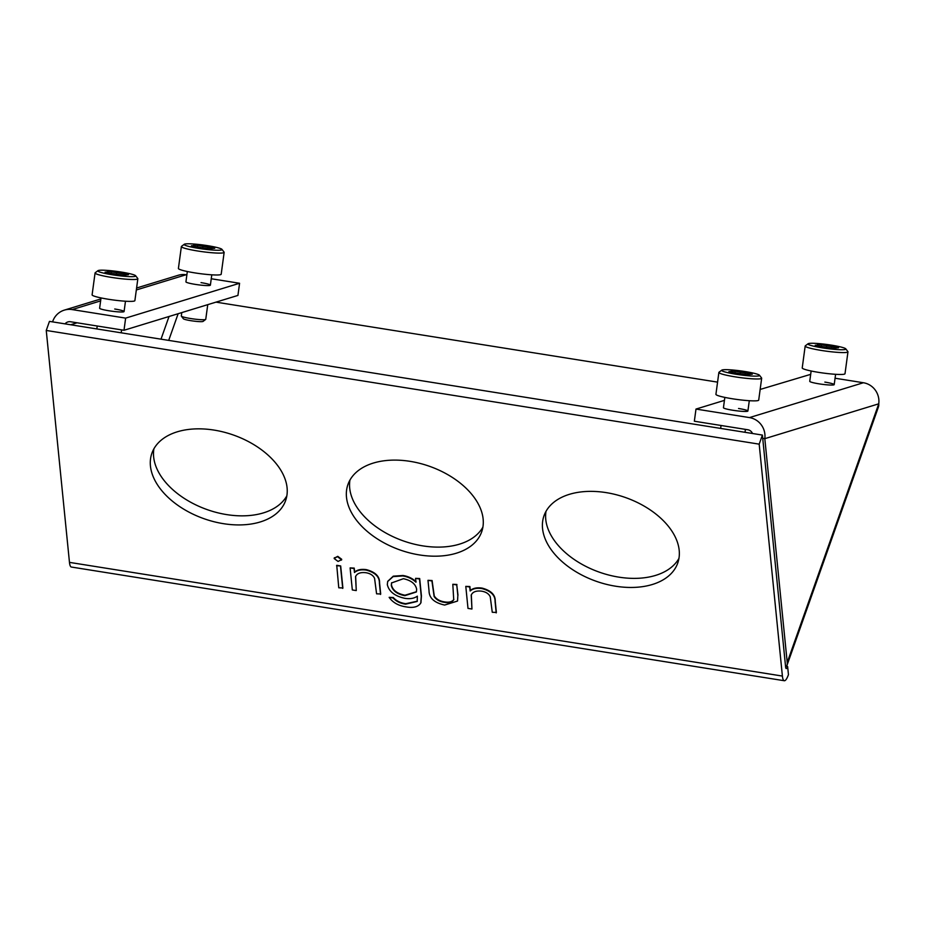 <?xml version="1.0" encoding="UTF-8"?>
<svg xmlns="http://www.w3.org/2000/svg" width="925" height="925" viewBox="0 0 925 925"><rect width="100%" height="100%" fill="white"/><g stroke="black" fill="none" stroke-linecap="round" stroke-linejoin="round"><path stroke-width="1.39" d="M811.144 370.994L809.745 381.32A12.337 1.295 7.7 0 0 819.099 383.852A12.337 1.295 7.7 0 0 834.2 384.627A12.337 1.295 7.7 0 0 824.846 382.094M724.842 397.392L723.442 407.717A12.337 1.295 7.7 0 0 732.797 410.249A12.337 1.295 7.7 0 0 747.897 411.024A12.337 1.295 7.7 0 0 738.543 408.492M101.022 297.919L99.623 308.245A12.337 1.295 7.7 0 0 108.977 310.777A12.337 1.295 7.7 0 0 124.077 311.54A12.337 1.295 7.7 0 0 114.723 309.008M187.324 271.522L185.925 281.847A12.337 1.295 7.7 0 0 195.279 284.38A12.337 1.295 7.7 0 0 210.38 285.154A12.337 1.295 7.7 0 0 201.026 282.622M542.547 528.51A70.924 44.354 -160.5 0 0 605.759 584.172A70.924 44.354 -160.5 0 0 677.736 563.071A70.924 44.354 -160.5 0 0 679.193 550.306A70.924 44.354 -160.5 0 0 615.981 494.655A70.924 44.354 -160.5 0 0 544.004 515.745A70.924 44.354 -160.5 0 0 542.547 528.51M546.004 511.352A70.924 44.354 -160.5 0 0 545.762 519.445A70.924 44.354 -160.5 0 0 605.274 574.078A70.924 44.354 -160.5 0 0 678.95 558.399M346.493 497.257A70.924 44.354 -160.5 0 0 409.706 552.907A70.924 44.354 -160.5 0 0 481.682 531.806A70.924 44.354 -160.5 0 0 483.139 519.041A70.924 44.354 -160.5 0 0 419.927 463.39A70.924 44.354 -160.5 0 0 347.95 484.48A70.924 44.354 -160.5 0 0 346.493 497.257M349.951 480.087A70.924 44.354 -160.5 0 0 349.708 488.18A70.924 44.354 -160.5 0 0 409.22 542.813A70.924 44.354 -160.5 0 0 482.896 527.134M150.44 465.992A70.924 44.354 -160.5 0 0 213.652 521.642A70.924 44.354 -160.5 0 0 285.628 500.541A70.924 44.354 -160.5 0 0 287.085 487.776A70.924 44.354 -160.5 0 0 223.862 432.125A70.924 44.354 -160.5 0 0 151.897 453.215A70.924 44.354 -160.5 0 0 150.44 465.992M153.897 448.822A70.924 44.354 -160.5 0 0 153.642 456.915A70.924 44.354 -160.5 0 0 213.155 511.548A70.924 44.354 -160.5 0 0 286.831 495.869M761.287 389.101L760.223 388.928M717.569 382.129L215.976 302.14M759.182 444.15L46.25 330.456L69.468 562.377A18.5 4.082 -80.9 0 0 71.375 567.037L784.308 680.731A18.5 4.082 99.1 0 1 782.4 676.071L759.182 444.15L762.397 435.074L785.614 666.994A6.163 1.364 99.1 0 0 786.25 668.544A6.163 1.364 99.1 0 0 787.626 666.532L785.533 666.197M787.626 666.532L788.447 674.66A18.5 4.082 99.1 0 1 784.308 680.731M46.25 330.456L49.464 321.38L762.397 435.074M786.608 666.37A18.5 11.574 -160.5 0 0 786.84 665.792A18.5 11.574 -160.5 0 0 787.221 662.462L764.813 438.67A18.5 17.945 -107 0 0 749.458 417.591L695.993 409.07L694.351 421.222L747.816 429.755A6.163 5.978 -107 0 1 752.499 433.49M835.067 378.233L863.395 382.742A18.5 17.945 73 0 1 878.75 403.82A18.5 11.574 19.5 0 1 878.368 407.15L786.84 665.792M762.72 438.334L764.813 438.67L878.75 403.82L787.221 662.462M810.693 374.347L760.153 389.448M724.437 400.363L695.993 409.07M136.588 288.022L178.224 275.28A18.5 17.945 73 0 1 186.098 274.748L186.873 274.864M100.883 298.937L64.299 310.129A18.5 17.945 -107 0 1 72.173 309.586L125.638 318.119L123.996 330.271L70.531 321.75A6.163 5.978 -107 0 0 65.051 323.866M64.299 310.129A18.5 17.945 -107 0 0 52.575 321.877M125.638 318.119L239.575 283.27L211.247 278.749M239.575 283.27L237.933 295.422L123.996 330.271M334.353 557.717L334.179 558.55L337.764 556.341L341.683 559.267L341.51 560.076M334.341 558.099L337.764 556.341M337.602 556.804L341.522 559.717L338.064 561.44L334.179 558.55M341.614 559.845L341.683 559.267M338.77 587.791L336.735 565.302L340.678 565.938L342.886 587.965L338.77 587.791M336.573 565.765L340.678 565.938M340.516 566.389L342.724 588.416M355.535 576.668L356.264 590.578L352.321 589.953L350.113 567.915L354.229 568.1L354.622 572.066C357.374 569.719 361.317 568.91 366.427 569.661C375.377 572.055 379.747 576.414 379.562 582.75L380.695 593.989L376.579 593.815L374.579 578.368C373.157 575.304 370.254 573.408 365.849 572.714C360.334 572.089 356.888 573.454 355.489 576.795L355.57 576.576M356.264 590.578L355.651 576.344M350.113 567.915L354.067 568.551L354.46 572.529C357.212 570.17 361.155 569.372 366.265 570.112C375.215 572.506 379.597 576.865 379.4 583.201L380.533 594.451M415.961 582.207L415.568 578.356L419.522 578.992L421.268 596.475L420.771 603.042C418.25 606.881 413.417 608.176 406.272 606.916C398.525 605.794 392.813 602.603 389.147 597.342L393.102 597.978C396.212 601.4 400.386 603.458 405.624 604.152L417.21 601.435L417.348 596.163C414.308 598.406 410.157 599.134 404.919 598.336C394.836 596.163 388.974 591.584 387.321 584.623L387.667 581.513L393.102 576.622L402.803 575.94C408.017 576.807 412.411 578.888 415.961 582.207M421.06 602.291L420.771 603.042M403.392 578.703L391.553 582.947L391.287 585.363C392.535 590.728 397.056 594.162 404.849 595.665L416.389 591.965L416.655 589.248C415.556 583.895 411.128 580.38 403.392 578.703M415.568 578.356L419.684 578.53L421.43 596.012L420.933 602.591M389.147 597.342L393.264 597.515C396.374 600.949 400.548 603.007 405.786 603.701L417.291 601.204M387.76 581.293L393.264 576.171L402.965 575.489C408.179 576.344 412.562 578.437 416.111 581.756M391.633 582.727L391.448 584.901C392.686 590.277 397.218 593.711 405.011 595.214L416.458 591.734M427.986 580.333L431.929 580.969L434.103 596.44C436.218 599.654 439.653 601.632 444.405 602.348C448.995 603.123 452.094 602.268 453.724 599.782L452.811 584.299L456.765 584.924L457.84 595.654L457.493 601.065L444.647 605.054C434.322 602.788 429.131 598.059 429.038 590.867L427.986 580.333L432.091 580.518L434.264 595.978C436.38 599.203 439.814 601.169 444.567 601.897C449.157 602.672 452.256 601.805 453.886 599.331M457.84 595.654L457.563 600.834M456.765 584.924L457.991 595.203M452.811 584.299L456.927 584.473M471.207 595.11L471.947 609.02L467.992 608.396L465.795 586.369L469.9 586.543L470.293 590.52C473.057 588.161 476.988 587.363 482.098 588.103C491.048 590.497 495.43 594.856 495.245 601.192L496.367 612.442L492.262 612.269L490.25 596.822C488.839 593.746 485.926 591.861 481.52 591.156C476.017 590.543 472.559 591.908 471.16 595.249L471.241 595.018M471.947 609.02L471.322 594.798M465.795 586.369L469.738 586.993L470.143 590.971C472.895 588.612 476.826 587.814 481.937 588.566C490.886 590.948 495.268 595.307 495.083 601.643L496.205 612.893M822.441 347.869A19.124 2 7.7 0 0 845.774 348.841A19.124 2 7.7 0 0 831.367 345.141A19.124 2 7.7 0 0 808.092 343.742A19.124 2 7.7 0 0 822.441 347.869M845.774 348.841L847.878 351.581A21.587 2.255 -172.3 0 1 847.971 351.824A21.587 2.255 -172.3 0 1 821.539 350.471A21.587 2.255 -172.3 0 1 805.178 346.042A21.587 2.255 -172.3 0 1 805.328 345.823L808.092 343.742M817.191 345.753L833.171 348.309L838.593 347.788L821.493 344.852L817.457 344.539L818.706 345.106L815.214 345.222L817.191 345.753M805.178 346.042L802.229 367.93A21.587 2.255 7.7 0 0 818.579 372.359A21.587 2.255 7.7 0 0 845.011 373.712L847.971 351.824M736.138 374.267A19.124 2 7.7 0 0 759.471 375.238A19.124 2 7.7 0 0 745.064 371.538A19.124 2 7.7 0 0 721.789 370.139A19.124 2 7.7 0 0 736.138 374.267M759.471 375.238L761.576 377.967A21.587 2.255 -172.3 0 1 761.668 378.221A21.587 2.255 -172.3 0 1 735.236 376.868A21.587 2.255 -172.3 0 1 718.875 372.44A21.587 2.255 -172.3 0 1 719.026 372.22L721.789 370.139M730.889 372.151L746.868 374.694L752.291 374.174L735.19 371.249L731.155 370.937L732.403 371.503L728.912 371.619L730.889 372.151M718.875 372.44L715.927 394.316A21.587 2.255 7.7 0 0 732.276 398.756A21.587 2.255 7.7 0 0 758.708 400.109L761.668 378.221M198.621 248.386A19.124 2 7.7 0 0 221.954 249.368A19.124 2 7.7 0 0 207.547 245.657A19.124 2 7.7 0 0 184.272 244.269A19.124 2 7.7 0 0 198.621 248.386M221.954 249.368L224.058 252.097A21.587 2.255 -172.3 0 1 224.151 252.352A21.587 2.255 -172.3 0 1 197.719 250.999A21.587 2.255 -172.3 0 1 181.369 246.559A21.587 2.255 -172.3 0 1 181.52 246.339L184.272 244.269M205.674 319.437L203.061 321.414A9.99 1.041 -172.3 0 1 190.897 320.686A9.99 1.041 -172.3 0 1 183.358 318.743L181.358 316.153A12.337 1.295 7.7 0 0 190.654 318.535A12.337 1.295 7.7 0 0 205.674 319.437A12.337 1.295 7.7 0 0 205.755 319.31L207.743 304.66M193.371 246.281L209.351 248.825L214.773 248.305L197.673 245.379L193.637 245.056L194.886 245.634L191.394 245.738L193.371 246.281M181.369 246.559L178.409 268.447A21.587 2.255 7.7 0 0 194.759 272.875A21.587 2.255 7.7 0 0 221.191 274.228L224.151 252.352M181.774 312.604L181.312 316.003A12.337 1.295 7.7 0 0 181.358 316.153M112.318 274.783A19.124 2 7.7 0 0 135.651 275.766A19.124 2 7.7 0 0 121.244 272.054A19.124 2 7.7 0 0 97.969 270.667A19.124 2 7.7 0 0 112.318 274.783M135.651 275.766L137.756 278.494A21.587 2.255 -172.3 0 1 137.848 278.749A21.587 2.255 -172.3 0 1 111.416 277.396A21.587 2.255 -172.3 0 1 95.067 272.956A21.587 2.255 -172.3 0 1 95.217 272.736L97.969 270.667M107.069 272.678L123.048 275.222L128.471 274.702L111.37 271.777L107.335 271.453L108.583 272.031L105.092 272.135L107.069 272.678M95.067 272.956L92.107 294.844A21.587 2.255 7.7 0 0 108.456 299.272A21.587 2.255 7.7 0 0 134.888 300.625L137.848 278.749M168.708 340.4L178.143 313.714M782.4 676.071L69.468 562.377M169.032 316.5L161.008 339.174M70.67 324.767L77.11 322.79M863.395 382.742L749.458 417.591M72.173 309.586L100.617 300.891M136.333 289.964L186.098 274.748M831.691 346.204L831.459 347.985L831.702 346.228M821.273 346.436L821.493 344.852M826.464 347.627L826.765 345.395M835.599 347.777L835.68 347.118M745.157 374.382L745.4 372.625L745.157 374.382M734.97 372.833L735.19 371.249M740.162 374.024L740.462 371.792M749.296 374.174L749.377 373.515M207.639 248.513L207.882 246.755L207.639 248.513M197.453 246.963L197.673 245.379M202.644 248.143L202.945 245.923M211.779 248.293L211.871 247.646M111.15 273.361L111.37 271.777M116.342 274.54L116.642 272.308M125.476 274.69L125.569 274.043M834.2 384.627L835.599 374.301M835.021 348.528L835.102 347.892M818.59 345.95L818.706 345.106M745.018 432.299L745.411 429.362M747.897 411.024L749.296 400.698M720.644 428.414L721.049 425.477M748.718 374.926L748.799 374.29M732.288 372.336L732.403 371.503M210.38 285.154L211.779 274.829M211.201 249.045L211.282 248.42M194.77 246.466L194.886 245.634M121.198 332.827L121.591 329.89M124.077 311.54L125.476 301.226M96.824 328.93L97.229 326.005M124.898 275.442L124.979 274.817M108.468 272.863L108.583 272.031"/></g></svg>
